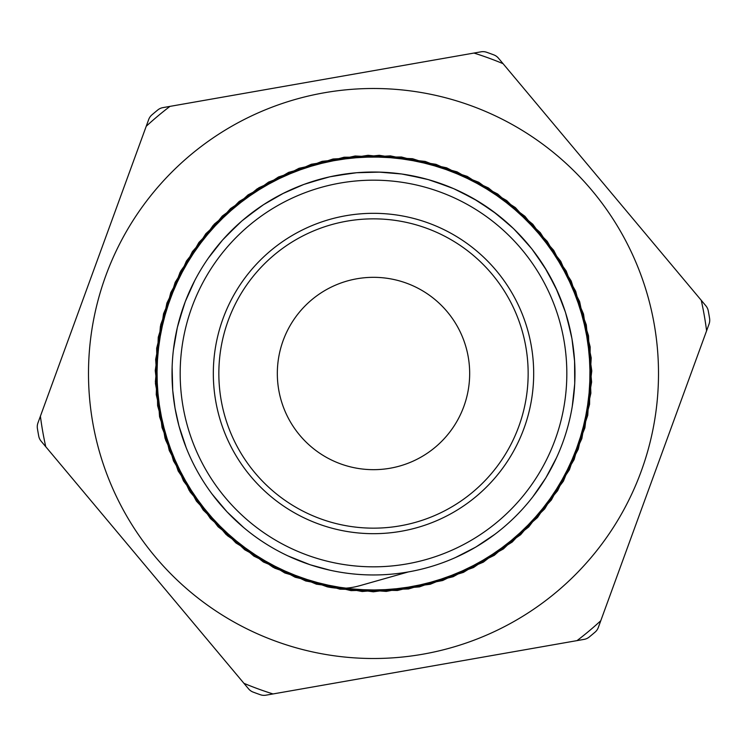 <?xml version="1.0" encoding="UTF-8"?>
<svg xmlns="http://www.w3.org/2000/svg" width="747" height="747" viewBox="0 0 747 747"><rect width="100%" height="100%" fill="white"/><g stroke="black" fill="none" stroke-linecap="round" stroke-linejoin="round"><path stroke-width="1.12" d="M359.372 585.788C348.896 588.757 338.186 589.103 327.242 586.825L273.206 567.375L226.08 534.497L189.206 490.452L165.05 438.33L155.385 381.708L160.764 324.515L180.942 270.731L214.389 224.035L258.91 187.73L311.331 164.247L368.084 155.292L425.192 161.417L478.734 182.259L524.973 216.331L560.745 261.291L583.51 314.02L591.783 370.876L584.882 427.9L563.397 481.18L528.708 526.962L483.318 562.174L430.281 584.257L373.341 591.801L316.401 584.173L263.411 561.996L218.049 526.738L183.454 480.891L162.024 427.583L155.245 370.549L163.556 313.703L186.442 261.02L222.251 216.088L268.565 182.109L322.116 161.333L379.243 155.311L435.977 164.331L488.37 187.899L532.826 224.268L566.217 271.021L586.302 324.833L591.615 382.044L581.838 438.638L557.626 490.742L520.668 534.703L473.514 567.533L419.431 586.881L362.174 591.503L305.7 580.97L253.905 556.132L210.43 518.577L178.197 471.03L159.55 416.695L155.656 359.391L166.908 303.049L192.427 251.59L230.515 208.572L278.482 176.983L333.041 158.999L390.392 155.88L446.594 167.804L497.707 194.015L540.258 232.616L571.203 281.012L588.524 335.786L590.877 393.183L578.253 449.218L551.379 499.995L512.237 542.033L463.448 572.379L408.469 588.972L351.034 590.625L295.177 577.244L244.727 549.764L203.221 510.061L173.472 460.908L157.617 405.705L156.665 348.261L170.783 292.581L198.889 242.476L239.133 201.494L288.65 172.37L344.068 157.225L401.503 157.01L457.015 171.829L506.727 200.588L547.234 241.346L575.685 291.237L590.158 346.832L589.588 404.267L574.107 459.592L544.675 508.922L503.441 548.914L453.168 576.712L397.395 590.494L339.969 589.178L284.859 572.986L235.893 542.929L196.442 501.181L169.28 450.562L156.244 394.621L158.252 337.205L175.181 282.319L205.827 233.727L248.107 194.846L299.052 168.29L355.161 156.002L412.549 158.719L467.211 176.376L515.411 207.619L553.751 250.404L579.644 301.676L591.222 357.953L587.749 415.285L569.419 469.732L537.541 517.503L494.29 555.329L442.672 580.522L386.264 591.419L328.988 587.179L274.765 568.196L227.415 535.674L190.14 491.965L165.61 440.011L155.432 383.482L160.409 326.252L180.083 272.291L213.212 225.342L257.398 188.655M408.31 571.941L359.372 585.816M172.118 367.44L172.725 390.382L175.05 408.31L178.963 425.958L186.208 447.742M463.915 553.555L472.197 549.138A201.475 201.475 0 0 1 471.6 549.475L471.899 549.306M538.438 489.21L543.639 481.395A201.475 201.475 0 0 1 543.274 481.983L543.461 481.694M573.575 397.227L574.452 387.889A201.475 201.475 0 0 1 574.406 388.58L574.434 388.235M571.175 334.581L565.488 312.367L557.281 290.947A201.475 201.475 0 0 1 557.561 291.573L547.075 271.17L534.301 252.122M529.137 245.558L513.591 228.685L496.213 213.717A201.475 201.475 0 0 1 496.764 214.137L477.856 201.139L457.584 190.41M449.927 187.086L428.246 179.588L405.845 174.639A201.475 201.475 0 0 1 406.527 174.751L406.181 174.695M574.611 361.473L571.959 338.69L566.702 316.364M544.899 267.603L531.761 248.798L516.551 231.635M474.252 199.029L453.774 188.692L432.242 180.783M379.551 172.118L356.618 172.725L333.909 175.956M283.402 193.296L263.495 204.697L245.025 218.301M352.463 173.127L329.819 176.806L307.755 183.062M260.021 207.022L241.823 220.991L225.361 236.958M194.687 280.676L185.275 301.592L178.346 323.46M175.928 413.016L177.935 421.915M218.021 501.648L224.221 508.81M296.942 559.867L306.167 563.387M455.427 557.561L475.83 547.075L494.878 534.301M532.863 496.764L545.861 477.856L556.59 457.584M572.249 406.517L574.732 383.725L574.574 360.782M564.162 308.408L555.544 287.147L544.535 267.024M510.556 225.827L492.889 211.196L473.654 198.683M424.184 178.505L401.718 173.995L378.86 172.099M325.851 177.749L303.814 184.444L282.786 193.604M238.536 223.913L222.55 240.048L208.366 258.079M183.977 305.14L177.328 327.513L173.388 350.1M174.35 404.006L175.05 408.31M212.148 494.15L227.051 511.882L243.802 527.671M287.912 555.889L310.117 564.76L330.109 570.241M473.971 53.056L169.961 106.382A335.823 335.823 0 0 0 146.225 126.271L40.403 416.21A335.823 335.823 0 0 0 45.754 446.715L243.942 683.328A335.823 335.823 0 0 0 273.028 693.944L577.039 640.618A335.823 335.823 0 0 0 600.775 620.729L706.597 330.79A335.823 335.823 0 0 0 701.246 300.285L503.058 63.672A335.823 335.823 0 0 0 473.971 53.056L481.077 51.814A11.046 11.046 0 0 1 486.652 52.271A340.576 340.576 0 0 1 493.87 54.904A11.046 11.046 0 0 1 498.426 58.145L503.058 63.672M175.059 408.31A201.475 201.475 0 0 0 502.862 527.952A201.475 201.475 0 0 0 442.579 184.238A201.475 201.475 0 0 0 175.059 408.31M215.734 401.176A160.175 160.175 0 0 0 476.353 496.297A160.175 160.175 0 0 0 428.414 223.026A160.175 160.175 0 0 0 215.734 401.176M262.421 265.895A154.657 154.657 0 0 1 522.228 331.098A154.657 154.657 0 0 1 335.851 523.507A154.657 154.657 0 0 1 262.421 265.895M701.246 300.285L705.878 305.822A11.046 11.046 0 0 1 708.268 310.883A340.576 340.576 0 0 1 709.594 318.446A11.046 11.046 0 0 1 709.071 324.011L706.597 330.79M577.039 640.618L584.135 639.367A11.046 11.046 0 0 0 589.224 637.032A340.576 340.576 0 0 0 595.116 632.102A11.046 11.046 0 0 0 598.3 627.508L600.775 620.729M169.961 106.382L162.865 107.633A11.046 11.046 0 0 0 157.776 109.968A340.576 340.576 0 0 0 151.884 114.898A11.046 11.046 0 0 0 148.7 119.492L146.225 126.271M40.403 416.21L37.929 422.989A11.046 11.046 0 0 0 37.406 428.554A340.576 340.576 0 0 0 38.732 436.117A11.046 11.046 0 0 0 41.122 441.178L45.754 446.715M243.942 683.328L248.574 688.855A11.046 11.046 0 0 0 253.13 692.096A340.576 340.576 0 0 0 260.348 694.729A11.046 11.046 0 0 0 265.923 695.186L273.028 693.944M110.995 262.505A285.009 285.009 0 0 0 408.628 656.333A285.009 285.009 0 0 0 600.877 201.662A285.009 285.009 0 0 0 110.995 262.505M393.697 467.529A96.176 96.176 0 0 1 279.471 393.697A96.176 96.176 0 0 1 353.303 279.471A96.176 96.176 0 0 1 467.529 353.303A96.176 96.176 0 0 1 393.697 467.529M183.09 406.9A193.314 193.314 0 0 0 497.633 521.705A193.314 193.314 0 0 0 439.778 191.895A193.314 193.314 0 0 0 183.09 406.9"/></g></svg>

